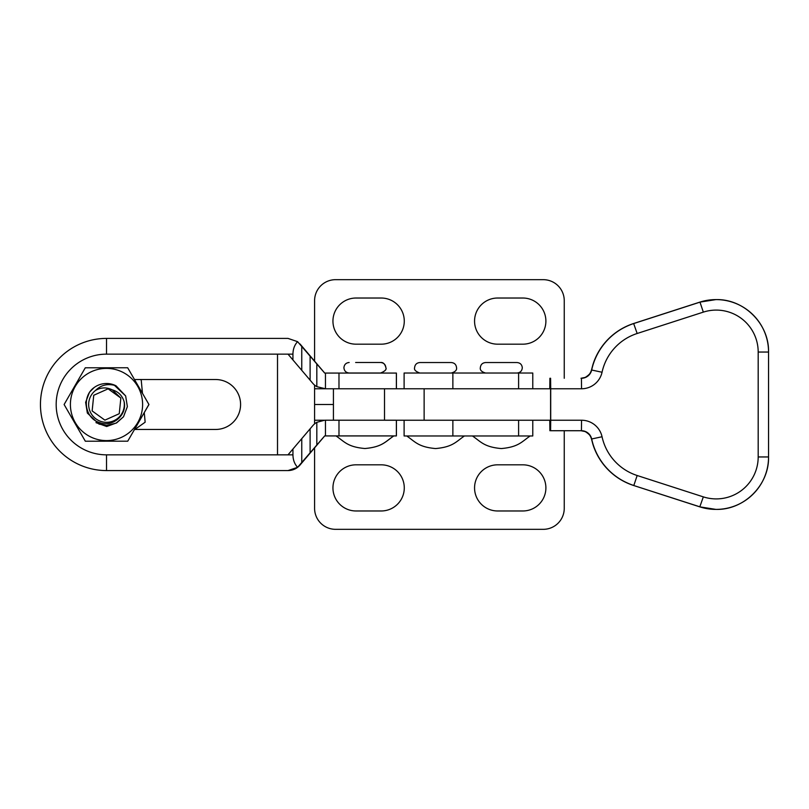 <?xml version="1.0" encoding="UTF-8"?>
<svg xmlns="http://www.w3.org/2000/svg" width="809" height="809" viewBox="0 0 809 809"><rect width="100%" height="100%" fill="white"/><g stroke="black" fill="none" stroke-linecap="round" stroke-linejoin="round"><path stroke-width="1.21" d="M355.647 362.503L380.675 362.503C383.183 362.22 384.922 363.969 385.923 367.751C386.722 369.511 384.973 371.26 380.675 373L380.675 373.06M349.164 362.503C345.979 362.816 344.229 364.566 343.916 367.751C344.229 370.937 345.979 372.686 349.164 373L380.675 373M393.74 435.94L393.791 435.94C385.377 441.674 382.222 446.993 364.94 448.52L364.92 448.52C347.607 446.993 344.452 441.674 336.048 435.94L393.74 435.94C385.337 441.674 382.182 446.993 364.899 448.52M699.795 506.859A52.454 52.443 90 0 0 715.925 509.397L699.795 506.859L633.639 485.491L699.795 506.859L703.334 496.878A41.957 41.957 90 0 0 758.185 456.954L758.185 352.046A41.957 41.957 90 0 0 703.334 312.122L637.168 333.49A52.454 52.443 90 0 0 602.048 372.251A20.983 20.973 -90 0 1 581.55 388.765L550.707 388.765L550.707 420.235L581.55 420.235A20.983 20.973 -90 0 1 602.048 436.749A52.454 52.443 90 0 0 637.168 475.51L703.334 496.878M637.168 333.49L633.639 323.509L699.795 302.141L715.925 299.603A52.454 52.443 90 0 0 699.795 302.141L699.987 302.141A52.454 52.443 -90 0 1 716.107 299.603L715.925 299.603A52.454 52.443 90 0 0 699.795 302.141L633.639 323.509A62.94 62.93 90 0 0 592.906 364.667L591.672 370.016A62.94 62.93 -90 0 1 633.821 323.509L699.987 302.141A52.454 52.443 -90 0 1 768.55 352.046L768.55 456.954A52.454 52.443 -90 0 1 699.987 506.859L633.639 485.491C613.394 478.372 599.813 464.659 592.906 444.333A62.94 62.93 90 0 0 633.639 485.491M384.518 388.765L333.429 388.765L333.429 420.215L384.518 420.235L384.518 388.765L550.585 388.765L550.585 420.235L384.518 420.235M424.128 420.235L424.128 388.765M550.585 430.722L581.428 430.722L550.585 430.722L550.707 420.235M550.707 388.765L550.585 378.278L549.898 378.278L549.776 388.765M549.776 420.235L549.898 430.722M580.993 430.722L580.993 430.722C586.444 431.106 589.943 433.857 591.48 438.984L592.906 444.333L591.49 439.004A10.487 2.154 -12.4 0 1 591.48 438.984C591.48 436.688 589.387 434.2 585.21 431.571L580.993 430.722M550.585 378.278L549.898 378.278M591.48 370.016C589.943 375.143 586.444 377.894 580.993 378.278L585.21 377.429C589.387 374.8 591.48 372.312 591.49 369.996A10.487 2.154 12.4 0 0 591.48 370.016L592.906 364.667C599.813 344.341 613.394 330.628 633.639 323.509L633.639 323.509M485.572 373.03C481.658 371.877 479.909 370.128 480.324 367.782C480.637 364.596 482.386 362.857 485.572 362.543L517.042 362.543C520.227 362.857 521.977 364.596 522.29 367.782C522.007 370.947 520.258 372.686 517.042 373.03M148.563 403.843L142.01 392.507M134.527 429.458L148.947 404.52L134.648 429.225M532.777 420.235L532.777 435.97L404.106 435.97L404.106 420.235M332.944 487.898A23.077 23.077 0 0 0 356.021 510.975L381.201 510.975A23.077 23.077 0 0 0 404.278 487.898A23.077 23.077 0 0 0 381.201 464.821L356.021 464.821A23.077 23.077 0 0 0 332.944 487.898M474.559 487.898A23.077 23.077 0 0 0 497.636 510.975L522.806 510.975A23.077 23.077 0 0 0 545.893 487.898A23.077 23.077 0 0 0 522.806 464.821L497.636 464.821A23.077 23.077 0 0 0 474.559 487.898M323.903 420.235L314.59 420.235L314.59 404.5L333.429 404.5L314.59 404.5L314.59 388.765L325.451 388.765L316.825 386.662A15.705 15.705 90 0 1 312.709 383.223L288.004 354.14L277.507 354.14L277.507 454.84L288.004 454.84L292.939 449.025L292.939 454.84C293.03 459.937 294.587 464.093 297.601 467.309L288.034 470.575C292.888 470.464 296.893 468.613 300.038 465.013L324.712 435.92M314.59 447.852L314.59 508.345A20.983 20.983 0 0 0 335.563 529.329L543.264 529.329A20.983 20.983 0 0 0 564.247 508.345L564.247 430.722M314.59 423.886L314.59 420.235M356.021 344.179A23.077 23.077 0 0 1 332.944 321.102A23.077 23.077 0 0 1 356.021 298.025L381.201 298.025A23.077 23.077 0 0 1 404.278 321.102A23.077 23.077 0 0 1 381.201 344.179L356.021 344.179M497.636 344.179A23.077 23.077 0 0 1 474.559 321.102A23.077 23.077 0 0 1 497.636 298.025L522.806 298.025A23.077 23.077 0 0 1 545.893 321.102A23.077 23.077 0 0 1 522.806 344.179L497.636 344.179M314.59 361.127L314.59 300.655A20.983 20.983 0 0 1 335.563 279.671L543.264 279.671A20.983 20.983 0 0 1 564.247 300.655L564.247 378.278M314.59 385.094L314.59 388.765M532.777 388.765L532.777 373.03L404.106 373.03L404.106 388.765M134.506 429.458L215.619 429.458A24.968 24.968 -90 0 0 240.586 404.49A24.968 24.968 -90 0 0 215.619 379.522L134.496 379.522M277.507 454.84L106.525 454.84A50.35 50.35 90 0 1 106.525 454.84A50.35 50.35 -90 0 1 56.175 404.49A50.35 50.35 -90 0 1 106.525 354.14L106.535 338.405L288.014 338.405L297.601 341.671C294.587 344.887 293.03 349.043 292.939 354.14L292.939 359.954M396.41 420.235L396.41 435.92L324.672 435.92L297.601 467.309M106.525 454.84L106.535 470.575A66.085 66.085 -90 0 1 40.45 404.49A66.085 66.085 -90 0 1 106.535 338.405A66.085 66.085 -90 0 0 40.45 404.49A66.085 66.085 -90 0 0 106.535 470.575L288.014 470.575M292.939 449.025L312.709 425.756A15.705 15.705 90 0 1 316.825 422.318L324.672 420.215L396.37 420.215L396.37 435.92M277.517 354.14L277.517 454.84M297.601 341.671L324.672 373.06L396.41 373.06L396.41 388.765M324.712 373.06L300.008 343.967M396.37 373.06L396.37 388.765L325.451 388.765L325.451 373.06M95.513 390.444A17.828 17.828 -90 0 0 100.144 421.155A17.828 17.828 -90 0 0 124.101 401.628C122.27 395.55 118.316 391.617 112.229 389.837C106.566 387.096 100.994 387.299 95.513 390.444C100.629 385.377 106.748 383.628 113.857 385.175L116.041 385.812A20.983 20.983 90 0 0 113.968 384.882L106.505 383.506A20.983 20.983 90 0 1 113.968 384.882L106.505 383.506L113.968 384.882L125.638 395.914L127.367 406.634L123.504 416.787L116.102 423.147L106.495 425.473L116.102 423.147L123.494 416.787L127.367 406.634L125.638 395.914L116.041 385.812M124.101 401.628C127.448 415.169 112.299 427.668 99.588 422.601C84.662 418.253 81.588 396.258 94.188 387.501A20.983 20.983 90 0 1 106.495 383.506L113.978 384.882L125.648 395.914L127.367 406.634L123.504 416.787L116.102 423.147L106.444 425.473M89.496 392.203L94.127 387.541L89.496 392.203L85.633 402.346L87.352 413.065L99.032 424.098M106.505 383.506L113.978 384.882L125.648 395.914L127.377 406.634L123.504 416.787L116.749 422.804L106.717 426.515L95.978 422.642M99.022 424.098L106.495 425.473L116.102 423.147L123.504 416.787L127.367 406.634L125.648 395.914L113.968 384.882L125.648 395.914L127.377 406.634L123.504 416.787L116.112 423.147L106.495 425.473M142.455 393.245L141.221 379.987L140.21 379.522M134.901 429.458L145.145 422.197L144.255 412.641M141.221 379.987L142.475 393.316M134.233 429.933L145.155 422.197L144.265 412.61M112.229 389.837L120.854 398.058L119.247 413.712L104.887 420.144L92.135 410.921L93.743 395.267L108.103 388.836L120.854 398.058L119.247 413.712L104.897 420.144L92.145 410.921L93.753 395.267L108.113 388.836L112.259 389.847M127.741 441.188L148.917 404.46L127.731 441.188L85.329 441.218L64.113 404.52L85.289 367.792L127.68 367.761L148.907 404.46L127.68 367.761M70.403 404.51A36.102 36.102 -90 0 0 106.525 440.592A36.102 36.102 -90 0 0 142.606 404.47A36.102 36.102 -90 0 0 106.485 368.388A36.102 36.102 -90 0 0 70.403 404.51M419.841 373.03C415.695 371.533 413.945 369.784 414.592 367.782C414.906 364.596 416.655 362.857 419.841 362.543L451.311 362.543C454.496 362.857 456.246 364.596 456.549 367.782C456.964 370.128 455.214 371.877 451.311 373.03M637.168 475.51L633.821 485.491A62.94 62.93 -90 0 1 591.672 438.984L591.48 438.984M602.048 436.749L591.672 438.984A10.487 10.487 90 0 0 581.428 430.722L581.55 420.235M581.55 388.765L581.428 378.278A10.487 10.487 90 0 0 591.672 370.016L602.048 372.251M699.987 302.141L703.334 312.122M716.107 299.603C744.128 298.875 769.268 324.025 768.55 352.046L758.185 352.046M768.55 352.046L768.55 456.954L758.185 456.954M452.868 435.97L452.868 420.235M518.599 435.97L518.599 420.235M452.868 388.765L452.868 373.03M518.599 388.765L518.599 373.03M288.004 354.14L292.939 354.14M288.004 454.84L292.939 454.84M106.525 354.14L277.507 354.14M301.757 438.65L301.757 462.95M310.11 428.81L310.11 453.101M316.825 422.318L316.825 445.183M316.825 363.797L316.825 386.662M310.11 355.879L310.11 380.169M301.757 346.03L301.757 370.33M338.981 373.06L338.981 388.765M338.981 420.215L338.981 435.92M325.451 420.215L325.451 435.92M768.55 456.954C769.268 484.975 744.128 510.125 716.107 509.397L715.925 509.397M472.456 435.97C480.859 441.714 484.025 447.023 501.307 448.56C518.589 447.023 521.754 441.714 530.158 435.97M380.634 373.06L380.634 373C384.922 371.26 386.672 369.511 385.873 367.751C385.569 364.566 383.82 362.816 380.634 362.503M406.725 435.97C415.128 441.714 418.283 447.023 435.576 448.56C452.858 447.023 456.013 441.714 464.417 435.97"/></g></svg>
